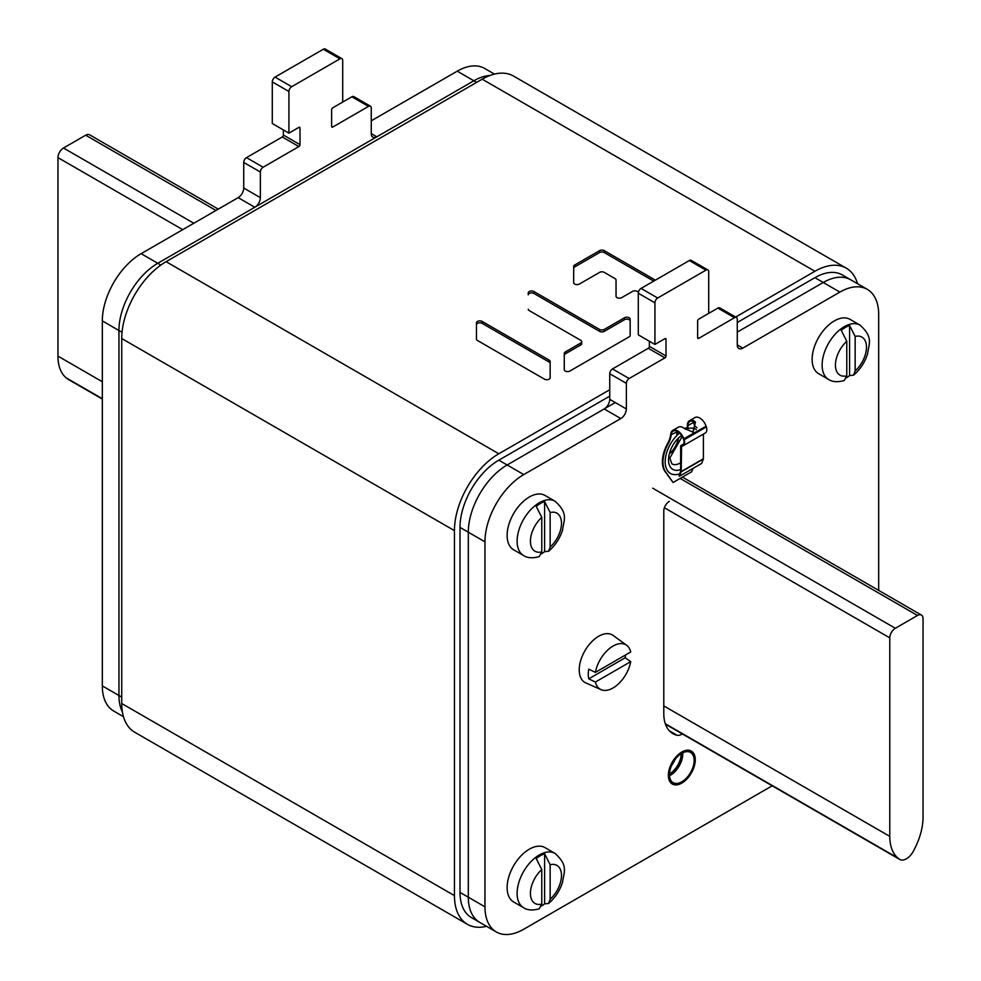<?xml version="1.0" encoding="UTF-8"?>
<svg xmlns="http://www.w3.org/2000/svg" width="981" height="981" viewBox="0 0 981 981"><rect width="100%" height="100%" fill="white"/><g stroke="black" fill="none" stroke-linecap="round" stroke-linejoin="round"><path stroke-width="1.47" d="M814.917 271.283L482.186 79.179A62.735 36.223 -60 0 1 513.553 76.077L846.284 268.169A62.735 36.223 120 0 0 814.917 271.283L735.652 317.047M482.186 79.179L166.083 261.682A62.735 36.223 -60 0 0 121.73 338.519L121.73 703.512A62.735 36.223 -60 0 0 134.716 732.231L467.447 924.335A62.735 36.223 120 0 0 486.551 926.309M857.553 283.73A62.735 36.223 120 0 0 846.284 268.169M609.728 389.739L498.814 453.774A62.735 36.223 120 0 0 454.448 530.623L454.448 895.616A62.735 36.223 120 0 0 467.447 924.335M655.369 280.149L604.271 250.646A3.323 1.925 0 0 0 599.575 250.646L574.658 265.029A3.323 1.925 0 0 0 573.677 266.391L573.677 282.687A3.323 1.925 0 0 0 575.737 284.465A3.323 1.925 0 0 0 579.366 284.049L599.575 272.387A3.323 1.925 0 0 1 604.271 272.387L615.062 278.616A3.323 1.925 0 0 1 616.043 279.977L616.043 296.274A3.323 1.925 0 0 0 618.091 298.052A3.323 1.925 0 0 0 621.721 297.635L632.512 291.406A3.323 1.925 0 0 1 637.221 291.406L638.435 292.105M528.244 309.211A3.323 1.925 0 0 0 529.225 310.572L580.74 340.321A3.323 1.925 0 0 1 581.721 341.682A3.323 1.925 0 0 1 580.74 343.031L565.24 351.983A3.323 1.925 0 0 0 564.271 353.344L564.271 369.641A3.323 1.925 0 0 0 566.319 371.419A3.323 1.925 0 0 0 569.949 371.002L629.189 336.802A3.323 1.925 0 0 0 630.158 335.441L630.158 319.144A3.323 1.925 0 0 0 628.11 317.366A3.323 1.925 0 0 0 624.48 317.783L604.271 329.444L604.271 331.37A3.323 1.925 180 0 1 599.575 331.37L533.934 293.478A3.323 1.925 0 0 0 530.304 293.061A3.323 1.925 0 0 0 528.244 294.827L528.244 292.914A3.323 1.925 0 0 1 530.304 291.136A3.323 1.925 0 0 1 533.934 291.553L533.934 293.478M533.934 291.553L599.575 329.444A3.323 1.925 0 0 0 604.271 329.444M550.145 361.499A3.323 1.925 0 0 0 549.176 360.137L482.161 321.437A3.323 1.925 0 0 0 478.532 321.032A3.323 1.925 0 0 0 476.472 322.798L476.472 339.107A3.323 1.925 0 0 0 477.453 340.468L544.467 379.156A3.323 1.925 0 0 0 548.097 379.573A3.323 1.925 0 0 0 550.145 377.795L550.145 361.499M616.043 281.89L616.043 296.274M653.714 281.106L604.271 252.571A3.323 1.925 0 0 0 599.575 252.571L574.658 266.955A3.323 1.925 0 0 0 573.677 268.304L573.677 282.687M630.158 321.069A3.323 1.925 0 0 0 628.11 319.291A3.323 1.925 0 0 0 624.48 319.708L604.271 331.37M581.721 341.682L581.721 343.595A3.323 1.925 180 0 1 580.74 344.956L565.24 353.908A3.323 1.925 0 0 0 564.271 355.269L564.271 369.641M550.145 363.411A3.323 1.925 0 0 0 549.176 362.063L482.161 323.362A3.323 1.925 0 0 0 478.532 322.945A3.323 1.925 0 0 0 476.472 324.723L476.472 339.107M839.871 292.093L814.917 277.684A54.899 31.699 -60 0 1 842.36 274.962L850.674 279.769A54.899 31.699 120 0 0 823.231 282.491L737.271 332.118L823.231 282.491A54.899 31.699 -60 0 1 850.674 279.769L867.314 289.37A54.899 31.699 120 0 0 839.871 292.093L742.825 348.12A7.848 4.525 -60 0 1 738.901 348.513A7.848 4.525 -60 0 1 737.271 344.92L737.271 319.303A3.924 2.269 120 0 0 736.461 317.513A3.924 2.269 120 0 0 734.499 317.709L698.73 338.359A1.57 0.907 -60 0 1 697.945 338.433A1.57 0.907 -60 0 1 697.626 337.722L697.626 321.069A1.57 0.907 -60 0 1 698.73 319.144L708.711 313.38L708.711 271.762A3.924 2.269 120 0 0 707.902 269.971A3.924 2.269 120 0 0 705.94 270.155L657.699 298.016A3.924 2.269 120 0 0 654.928 302.822L654.928 344.441L664.91 338.678A1.57 0.907 -60 0 1 665.694 338.592A1.57 0.907 -60 0 1 666.013 339.316L666.013 355.968A1.57 0.907 -60 0 1 664.91 357.881L629.14 378.531A3.924 2.269 120 0 0 626.369 383.338L626.369 408.954A7.848 4.525 -60 0 1 620.814 418.556L523.768 474.583A54.899 31.699 120 0 0 484.957 541.819L484.957 906.824A54.899 31.699 120 0 0 496.325 931.95A54.899 31.699 120 0 0 523.768 929.228L772.194 785.806M814.917 277.684L737.271 322.504M609.728 396.152L498.814 460.175A54.899 31.699 -60 0 0 460.003 527.41L460.003 892.416A54.899 31.699 -60 0 0 471.37 917.542L479.684 922.348A54.899 31.699 -60 0 1 468.317 897.21A54.899 31.699 120 0 0 479.684 922.348L496.325 931.95M615.271 402.553L507.14 464.982A54.899 31.699 120 0 0 468.317 532.217L468.317 897.21L460.003 892.416M673.027 762.629A18.823 10.865 120 0 0 674.609 760.152M123.447 716.67L113.686 711.029A54.899 31.699 -60 0 1 102.318 685.903L118.946 695.504A54.899 31.699 120 0 0 122.392 711.961A54.899 31.699 -60 0 1 118.946 695.504L118.946 330.511A54.899 31.699 -60 0 1 157.769 263.276L473.86 80.785A54.899 31.699 -60 0 1 489.838 75.525A54.899 31.699 120 0 0 473.86 80.785L476.631 82.379M734.499 317.709L717.871 308.095A3.924 2.269 -60 0 1 719.821 307.911L736.461 317.513M717.871 308.095L698.705 319.156M705.94 270.155L689.312 260.554A3.924 2.269 -60 0 1 691.262 260.357L707.902 269.971M689.312 260.554L641.059 288.414A3.924 2.269 -60 0 0 638.288 293.209L638.288 334.84L654.928 344.441M649.373 341.241L649.373 346.354L666.013 355.968M626.369 383.338L609.728 373.736A3.924 2.269 -60 0 1 612.5 368.93L648.269 348.28A1.57 0.907 120 0 0 649.373 346.354M609.728 373.736L609.728 399.353L626.369 408.954M484.957 541.819L468.317 532.217A54.899 31.699 -60 0 1 507.14 464.982L604.186 408.954A7.848 4.525 120 0 0 609.728 399.353M460.003 527.41L468.317 532.217L468.317 897.21L484.957 906.824M878.682 590.403L878.682 314.509A54.899 31.699 120 0 0 867.314 289.37M669.349 501.328A7.848 4.525 120 0 0 663.794 510.929L663.794 713.592A43.777 25.273 120 0 0 672.868 733.641A43.777 25.273 120 0 0 677.074 735.272A11.76 6.793 120 0 0 682.335 733.935M695.124 759.858A18.823 10.865 120 0 0 691.225 751.25A18.823 10.865 120 0 0 676.731 756.29A18.823 10.865 120 0 0 668.515 775.235A18.823 10.865 120 0 0 672.414 783.844A18.823 10.865 120 0 0 686.908 778.804A18.823 10.865 120 0 0 695.124 759.858M102.318 685.903L102.318 320.91A54.899 31.699 -60 0 1 141.129 253.674L157.769 263.276L254.815 207.249A7.848 4.525 -60 0 0 260.357 197.647L260.357 172.031A3.924 2.269 120 0 1 263.129 167.224L298.898 146.574L282.27 136.972A1.57 0.907 120 0 0 283.374 135.047L283.374 129.921M300.014 128.008L298.898 127.371A1.57 0.907 -60 0 1 299.683 127.285A1.57 0.907 -60 0 1 300.014 128.008L300.014 144.661A1.57 0.907 -60 0 1 298.898 146.574M298.898 127.371L288.917 133.134L288.917 91.503A3.924 2.269 120 0 1 291.688 86.708L339.941 58.848A3.924 2.269 120 0 1 341.903 58.652A3.924 2.269 120 0 1 342.712 60.454L342.712 102.073L332.731 107.836A1.57 0.907 -60 0 0 331.627 109.762L331.627 126.402A1.57 0.907 -60 0 0 331.946 127.125A1.57 0.907 -60 0 0 332.731 127.052L368.5 106.389A3.924 2.269 120 0 1 370.462 106.206A3.924 2.269 120 0 1 371.272 107.996L371.272 133.612A7.848 4.525 -60 0 0 372.89 137.205A7.848 4.525 -60 0 0 376.814 136.813L473.86 80.785L457.232 71.172A54.899 31.699 -60 0 1 484.675 68.462L494.449 74.102M121.73 697.111L118.946 695.504L118.946 330.511L122.036 332.289M160.847 265.054L157.769 263.276A54.899 31.699 120 0 0 118.946 330.511L102.318 320.91M141.129 253.674L238.175 197.647A7.848 4.525 120 0 0 243.729 188.033L243.729 162.429A3.924 2.269 -60 0 1 246.501 157.622L282.27 136.972M371.272 120.798L457.232 71.172M332.706 107.849L351.86 96.788A3.924 2.269 -60 0 1 353.822 96.592L370.462 106.206M288.917 133.134L272.289 123.52L272.289 81.901A3.924 2.269 -60 0 1 275.06 77.094L323.301 49.246A3.924 2.269 -60 0 1 325.263 49.05L341.903 58.652M889.779 637.871A7.848 4.525 -60 0 1 895.322 628.269L917.505 615.467A7.848 4.525 -60 0 1 921.429 615.075A7.848 4.525 -60 0 1 923.047 618.668L923.047 817.173A50.975 29.43 -60 0 1 914.795 848.43L913.679 850.637A13.329 7.701 -60 0 1 899.749 859.454A13.329 7.701 -60 0 1 899.148 859.037L898.032 858.117A50.975 29.43 -60 0 1 889.779 836.376L889.779 637.871L664.382 507.741M218.297 209.125L89.602 134.826A7.848 4.525 120 0 0 85.678 135.206L63.495 148.021A7.848 4.525 120 0 0 57.953 157.622L57.953 356.128A50.975 29.43 120 0 0 66.205 377.869L67.321 378.789A13.329 7.701 120 0 0 67.922 379.206L102.318 399.059M676.878 431.125A9.013 5.212 60 0 0 676.829 432.008L676.829 435.589M697.025 427.728A27.443 15.843 120 0 0 696.485 427.36A15.684 9.05 -60 0 1 693.616 422.32L687.914 425.607L687.914 428.562M683.009 444.92L682.543 445.202A6.278 3.617 60 0 0 682.788 445.08A6.278 3.617 60 0 0 683.647 439.733L683.401 439.01A9.013 5.212 60 0 0 673.15 431.076A9.013 5.212 60 0 0 671.544 433.271L671.139 435.294A15.684 9.05 -60 0 1 668.257 443.657A27.443 15.843 120 0 0 665.572 471.812L673.089 482.505L691.654 471.787L692.954 468.464M671.544 433.271L671.016 432.793A9.798 5.665 60 0 1 672.758 430.401L678.3 427.201A9.798 5.665 60 0 1 684.333 428.439L693.113 432.18L695.431 422.038A9.798 5.665 60 0 0 689.398 420.8A9.798 5.665 60 0 0 687.362 425.288L687.362 427.569A25.494 14.715 -60 0 0 684.395 428.489M693.616 422.32L693.726 420.469M687.914 425.607A9.013 5.212 60 0 1 689.79 421.474A9.013 5.212 60 0 1 695.333 422.615L692.831 432.229M676.829 432.008L670.587 434.975A15.684 9.05 -60 0 1 667.705 443.338A27.443 15.843 120 0 0 665.008 471.481L673.089 482.505M671.016 432.793L670.587 434.975M689.398 420.8L694.94 417.587A9.798 5.665 60 0 1 706.087 426.22L706.332 426.931A7.063 4.071 60 0 1 705.364 432.952A7.063 4.071 60 0 1 705.081 433.087M672.758 430.401A9.798 5.665 60 0 1 683.904 439.022L684.149 439.746A7.063 4.071 60 0 1 683.181 445.754A7.063 4.071 60 0 1 682.911 445.889L682.126 445.374A6.278 3.617 60 0 1 681.157 445.546L681.121 445.546A1.177 0.674 -120 0 0 680.642 446.134L680.642 471.248L678.95 475.724L679.465 476.251L681.157 471.873A1.177 0.674 60 0 0 681.206 471.579L681.55 446.257M682.911 445.889L682.482 446.061A7.063 4.071 60 0 1 681.39 446.257L680.642 446.134M703.389 434.093L703.389 458.765A1.177 0.674 60 0 1 703.34 459.071L701.648 463.437L679.465 476.251M679.637 433.038A25.494 14.715 -60 0 0 665.179 461.781A25.494 14.715 120 0 0 670.464 473.455A25.494 14.715 120 0 0 679.686 473.823M685.596 429.371A25.494 14.715 -60 0 1 695.946 429.298A25.494 14.715 -60 0 1 696.314 429.519M676.829 433.455A25.494 14.715 -60 0 1 678.472 432.057M668.368 775.309A19.019 10.975 -60 0 1 676.669 756.167A19.019 10.975 -60 0 1 691.323 751.078A19.019 10.975 -60 0 1 695.271 759.785A19.019 10.975 120 0 1 686.97 778.926A19.019 10.975 120 0 1 672.316 784.015A19.019 10.975 120 0 1 668.368 775.309M669.483 774.671A17.45 10.08 -60 0 1 677.098 757.111A17.45 10.08 -60 0 1 690.55 752.439A17.45 10.08 -60 0 1 694.156 760.422A17.45 10.08 120 0 1 686.541 777.982A17.45 10.08 120 0 1 673.101 782.654A17.45 10.08 120 0 1 669.483 774.671M681.17 753.69A16.469 9.503 -60 0 1 681.17 753.727A16.469 9.503 120 0 1 669.496 773.911M828.614 379.451A31.367 18.112 120 0 1 823.807 354.313A31.367 18.112 120 0 1 844.298 326.673A31.367 18.112 120 0 1 859.994 325.116L850.012 319.352A31.367 18.112 120 0 0 834.316 320.91A31.367 18.112 120 0 0 813.825 348.549A31.367 18.112 120 0 0 818.632 373.687L828.614 379.451C832.329 381.977 837.529 382.345 844.2 380.567L846.775 375.809L846.775 341.278L841.22 330.303A31.233 18.038 120 0 1 845.414 327.421A31.233 18.038 120 0 1 849.595 325.459L855.15 336.446L855.15 370.977L853.58 375.171L849.595 375.551A31.233 18.038 120 0 1 846.542 377.746M849.595 325.459L849.595 375.551M523.621 907.732A31.367 18.112 120 0 1 518.802 882.593A31.367 18.112 120 0 1 539.305 854.954A31.367 18.112 120 0 1 554.988 853.396L545.007 847.633A31.367 18.112 120 0 0 529.323 849.19A31.367 18.112 120 0 0 508.82 876.83A31.367 18.112 120 0 0 513.639 901.968L523.621 907.732C527.324 910.258 532.524 910.626 539.194 908.847L541.77 904.09L541.77 869.558L536.227 858.583A31.233 18.038 120 0 1 540.408 855.702A31.233 18.038 120 0 1 544.602 853.74L550.145 864.727L550.145 899.258L548.575 903.452L544.602 903.832A31.233 18.038 120 0 1 541.537 906.027M544.602 853.74L544.602 903.832M523.621 555.54A31.367 18.112 120 0 1 518.802 530.402A31.367 18.112 120 0 1 539.305 502.763A31.367 18.112 120 0 1 554.988 501.205L545.007 495.442A31.367 18.112 120 0 0 529.323 496.999A31.367 18.112 120 0 0 508.82 524.639A31.367 18.112 120 0 0 513.639 549.777L523.621 555.54C527.324 558.066 532.524 558.434 539.194 556.656L541.77 551.898L541.77 517.367L536.227 506.392A31.233 18.038 120 0 1 540.408 503.511A31.233 18.038 120 0 1 544.602 501.561L550.145 512.536L550.145 547.067L548.575 551.261L544.602 551.641A31.233 18.038 120 0 1 541.537 553.836M544.602 501.561L544.602 551.641M601.046 689.655A25.665 14.813 120 0 0 630.709 661.648L595.393 682.04A25.665 14.813 120 0 0 601.046 689.655L585.792 682.899A27.443 15.843 120 0 1 579.231 669.888A27.443 15.843 -60 0 1 591.764 641.697A27.443 15.843 -60 0 1 613.186 635.455L626.663 645.29A25.665 14.813 -60 0 1 630.709 651.985L595.393 672.377A25.665 14.813 -60 0 1 608.649 649.226A25.665 14.813 -60 0 1 626.663 645.29M625.535 654.965A26.426 15.255 -60 0 1 625.167 657.81L588.747 678.84A26.426 15.255 -60 0 1 588.269 674.278A26.426 15.255 -60 0 1 588.747 669.165L595.393 672.377M595.393 682.04L588.747 678.84M625.167 657.81L630.709 661.648M454.448 895.616L121.73 703.512M454.448 530.623L121.73 338.519M498.814 453.774L166.083 261.682M574.658 265.029L574.658 266.955M599.575 250.646L599.575 252.571M604.271 250.646L604.271 252.571M599.575 329.444L599.575 331.37M624.48 317.783L624.48 319.708M565.24 351.983L565.24 353.908M580.74 343.031L580.74 344.956M549.176 360.137L549.176 362.063M482.161 321.437L482.161 323.362M523.768 474.583L498.814 460.175M677.074 735.272L669.349 730.808M742.825 348.12L737.271 344.92M604.186 408.954L620.814 418.556M629.14 378.531L612.5 368.93M648.269 348.28L664.91 357.881M664.91 338.678L666.013 339.316M654.928 302.822L638.288 293.209M657.699 298.016L641.059 288.414M697.626 337.722L698.73 338.359M243.729 188.033L260.357 197.647M243.729 162.429L260.357 172.031M238.175 197.647L254.815 207.249M376.814 136.813L371.272 133.612M351.86 96.788L368.5 106.389M332.731 127.052L331.627 126.402M323.301 49.246L339.941 58.848M275.06 77.094L291.688 86.708M272.289 81.901L288.917 91.503M300.014 144.661L283.374 135.047M246.501 157.622L263.129 167.224M895.322 628.269L652.708 488.195M889.779 836.376L663.794 705.915M898.032 858.117L665.314 723.757M899.148 859.037L665.425 724.101M917.505 615.467L680.152 478.434M85.678 135.206L215.992 210.449M57.953 356.128L102.318 381.744M57.953 157.622L182.724 229.664M67.321 378.789L102.318 398.985M66.205 377.869L102.318 398.715M63.495 148.021L193.809 223.251M683.696 444.074L681.157 445.546L681.39 446.257M681.121 445.546L683.708 444.05M683.242 444.724L682.126 445.374M683.401 439.01L706.087 426.22M706.332 426.931L684.149 439.746M680.63 471.358L681.157 471.873L703.34 459.071M703.389 458.765L681.206 471.579M680.642 469.568A20.785 12.005 120 0 1 668.515 459.856A20.785 12.005 -60 0 1 681.623 435.417M682.249 436.422L669.778 458.102L671.924 463.878A16.469 9.503 120 0 0 680.642 462.762M670.44 453.161A16.469 9.503 120 0 0 678.374 439.427M670.563 452.695A16.383 9.454 120 0 0 678.03 439.77M682.751 752.807A17.45 10.08 -60 0 1 682.788 753.862A17.45 10.08 120 0 1 669.52 775.726M669.483 775.125A17.217 9.945 120 0 0 682.236 753.727A17.217 9.945 -60 0 0 682.224 753.077M671.605 765.45A16.469 9.503 120 0 0 674.903 759.748M855.15 370.977A21.962 12.679 120 0 0 866.481 347.164A21.962 12.679 120 0 0 855.15 336.446M846.775 341.278A21.962 12.679 120 0 0 835.432 365.091A21.962 12.679 120 0 0 846.775 375.809M550.145 899.258A21.962 12.679 120 0 0 561.488 875.444A21.962 12.679 120 0 0 550.145 864.727M541.77 869.558A21.962 12.679 120 0 0 530.427 893.372A21.962 12.679 120 0 0 541.77 904.09M550.145 547.067A21.962 12.679 120 0 0 561.488 523.253A21.962 12.679 120 0 0 550.145 512.536M541.77 517.367A21.962 12.679 120 0 0 530.427 541.181A21.962 12.679 120 0 0 541.77 551.898M899.749 859.454L665.461 724.186M921.429 615.075L682.457 477.109M705.364 432.952L683.181 445.754M680.888 445.595L683.757 443.939M695.946 429.298L694.56 428.501M670.464 473.455L669.079 472.646M859.994 325.116C873.777 337.476 868.774 343.877 867.584 353.847C864.85 362.418 860.178 369.518 853.58 375.171M554.988 853.396C568.784 865.757 563.768 872.158 562.579 882.127C559.844 890.699 555.172 897.799 548.575 903.452M554.988 501.205C568.784 513.566 563.768 519.979 562.579 529.936C559.844 538.508 555.172 545.62 548.575 551.261"/></g></svg>
